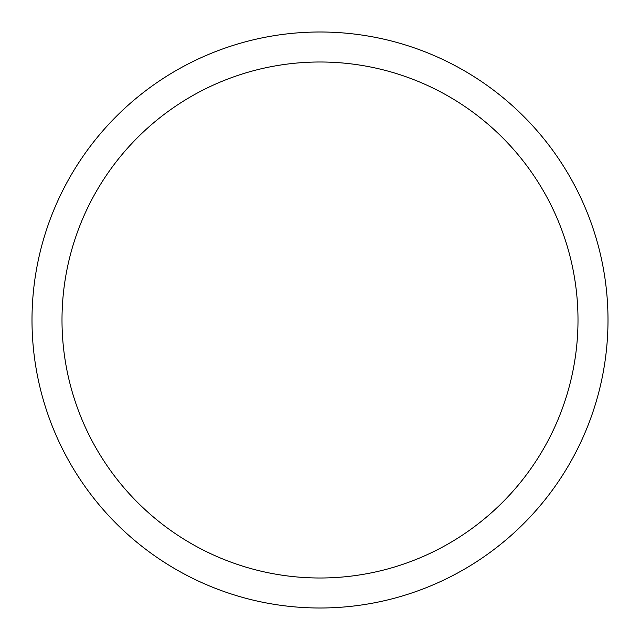 <?xml version="1.0" encoding="UTF-8"?>
<svg xmlns="http://www.w3.org/2000/svg" width="640" height="640" viewBox="0 0 640 640"><rect width="100%" height="100%" fill="white"/><g stroke="black" fill="none" stroke-linecap="round" stroke-linejoin="round"><path stroke-width="0.96" d="M320 32A288 288 0 0 1 608 320A288 288 0 0 1 320 608A288 288 0 0 1 32 320A288 288 0 0 1 320 32M320 62A258 258 0 0 1 578 320A258 258 0 0 1 320 578A258 258 0 0 1 62 320A258 258 0 0 1 320 62"/></g></svg>
